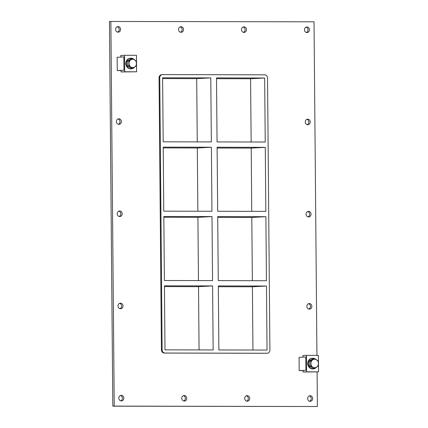 <?xml version="1.0" encoding="UTF-8"?>
<svg xmlns="http://www.w3.org/2000/svg" width="428" height="428" viewBox="0 0 428 428"><rect width="100%" height="100%" fill="white"/><g stroke="black" fill="none" stroke-linecap="round" stroke-linejoin="round"><path stroke-width="0.64" d="M309.599 401.25A2.793 2.504 86.9 0 0 311.252 398.484A2.793 2.504 86.9 0 0 309.316 395.905M310.14 395.75A2.793 2.504 -93.1 0 1 312.665 398.473A2.793 2.504 -93.1 0 1 310.311 401.325A2.793 2.504 -93.1 0 1 307.662 398.671A2.793 2.504 -93.1 0 1 310.016 395.756A2.793 2.504 -93.1 0 1 310.14 395.75M243.43 32.357A2.793 2.504 86.9 0 0 245.084 29.585A2.793 2.504 86.9 0 0 243.147 27.007M243.971 26.857A2.793 2.504 -93.1 0 1 246.496 29.58A2.793 2.504 -93.1 0 1 244.142 32.432A2.793 2.504 -93.1 0 1 241.494 29.778A2.793 2.504 -93.1 0 1 243.842 26.857A2.793 2.504 -93.1 0 1 243.971 26.857M246.651 401.122A2.793 2.504 86.9 0 0 248.304 398.35A2.793 2.504 86.9 0 0 246.368 395.772M247.186 395.622A2.793 2.504 -93.1 0 1 249.711 398.345A2.793 2.504 -93.1 0 1 247.363 401.197A2.793 2.504 -93.1 0 1 244.714 398.543A2.793 2.504 -93.1 0 1 247.063 395.622A2.793 2.504 -93.1 0 1 247.186 395.622M180.482 32.228A2.793 2.504 86.9 0 0 182.135 29.457A2.793 2.504 86.9 0 0 180.199 26.878M181.017 26.723A2.793 2.504 -93.1 0 1 183.542 29.452A2.793 2.504 -93.1 0 1 181.188 32.303A2.793 2.504 -93.1 0 1 178.546 29.65A2.793 2.504 -93.1 0 1 180.894 26.729A2.793 2.504 -93.1 0 1 181.017 26.723M183.698 400.993A2.793 2.504 86.9 0 0 185.351 398.222A2.793 2.504 86.9 0 0 183.414 395.643M184.238 395.488A2.793 2.504 -93.1 0 1 186.763 398.217A2.793 2.504 -93.1 0 1 184.409 401.068A2.793 2.504 -93.1 0 1 181.761 398.415A2.793 2.504 -93.1 0 1 184.11 395.493A2.793 2.504 -93.1 0 1 184.238 395.488M119.942 308.668A2.793 2.504 86.9 0 0 121.595 305.902A2.793 2.504 86.9 0 0 119.658 303.324M120.482 303.168A2.793 2.504 -93.1 0 1 123.007 305.897A2.793 2.504 -93.1 0 1 120.653 308.743A2.793 2.504 -93.1 0 1 118.005 306.09A2.793 2.504 -93.1 0 1 120.359 303.174A2.793 2.504 -93.1 0 1 120.482 303.168M308.797 309.059A2.793 2.504 86.9 0 0 310.45 306.293A2.793 2.504 86.9 0 0 308.513 303.714M309.332 303.559A2.793 2.504 -93.1 0 1 311.862 306.282A2.793 2.504 -93.1 0 1 309.508 309.134A2.793 2.504 -93.1 0 1 306.86 306.48A2.793 2.504 -93.1 0 1 309.209 303.564A2.793 2.504 -93.1 0 1 309.332 303.559M119.139 216.477A2.793 2.504 86.9 0 0 120.792 213.711A2.793 2.504 86.9 0 0 118.856 211.132M119.674 210.977A2.793 2.504 -93.1 0 1 122.205 213.706A2.793 2.504 -93.1 0 1 119.851 216.552A2.793 2.504 -93.1 0 1 117.202 213.898A2.793 2.504 -93.1 0 1 119.551 210.983A2.793 2.504 -93.1 0 1 119.674 210.977M307.994 216.868A2.793 2.504 86.9 0 0 309.647 214.102A2.793 2.504 86.9 0 0 307.705 211.523M308.529 211.368A2.793 2.504 -93.1 0 1 311.054 214.091A2.793 2.504 -93.1 0 1 308.7 216.943A2.793 2.504 -93.1 0 1 306.052 214.289A2.793 2.504 -93.1 0 1 308.406 211.373A2.793 2.504 -93.1 0 1 308.529 211.368M118.337 124.286A2.793 2.504 86.9 0 0 119.99 121.52A2.793 2.504 86.9 0 0 118.048 118.941M118.872 118.786A2.793 2.504 -93.1 0 1 121.397 121.515A2.793 2.504 -93.1 0 1 119.043 124.361A2.793 2.504 -93.1 0 1 116.395 121.707A2.793 2.504 -93.1 0 1 118.749 118.791A2.793 2.504 -93.1 0 1 118.872 118.786M307.186 124.676A2.793 2.504 86.9 0 0 308.839 121.91A2.793 2.504 86.9 0 0 306.903 119.332M307.727 119.177A2.793 2.504 -93.1 0 1 310.252 121.9A2.793 2.504 -93.1 0 1 307.898 124.751A2.793 2.504 -93.1 0 1 305.25 122.098A2.793 2.504 -93.1 0 1 307.598 119.182A2.793 2.504 -93.1 0 1 307.727 119.177M306.384 32.485A2.793 2.504 86.9 0 0 308.037 29.719A2.793 2.504 86.9 0 0 306.1 27.141M306.919 26.985A2.793 2.504 -93.1 0 1 309.444 29.709A2.793 2.504 -93.1 0 1 307.095 32.56A2.793 2.504 -93.1 0 1 304.447 29.907A2.793 2.504 -93.1 0 1 306.796 26.991A2.793 2.504 -93.1 0 1 306.919 26.985M120.749 400.859A2.793 2.504 86.9 0 0 122.403 398.094A2.793 2.504 86.9 0 0 120.466 395.515M121.284 395.36A2.793 2.504 -93.1 0 1 123.81 398.088A2.793 2.504 -93.1 0 1 121.456 400.934A2.793 2.504 -93.1 0 1 118.813 398.281A2.793 2.504 -93.1 0 1 121.161 395.365A2.793 2.504 -93.1 0 1 121.284 395.36M117.529 32.095A2.793 2.504 86.9 0 0 119.182 29.329A2.793 2.504 86.9 0 0 117.245 26.75M118.069 26.595A2.793 2.504 -93.1 0 1 120.594 29.323A2.793 2.504 -93.1 0 1 118.24 32.17A2.793 2.504 -93.1 0 1 115.592 29.516A2.793 2.504 -93.1 0 1 117.941 26.6A2.793 2.504 -93.1 0 1 118.069 26.595M211.389 147.232L163.223 147.136L163.78 211.165L211.946 211.261L211.389 147.232L197.308 147.981L163.229 147.911M265.28 147.344L265.836 211.373L217.67 211.272L217.108 147.243L265.28 147.344L251.199 148.093L217.119 148.024M163.175 141.818L211.341 141.919L210.785 77.891L162.613 77.789L163.175 141.818M264.67 78.003L216.504 77.901L217.066 141.93L265.232 142.032L264.67 78.003L250.594 78.752L216.514 78.682M211.994 216.573L163.828 216.477L164.384 280.506L212.55 280.608L211.994 216.573L197.918 217.328L163.833 217.258M265.884 216.686L266.441 280.715L218.275 280.618L217.713 216.589L265.884 216.686L251.803 217.435L217.724 217.365M252.359 280.688L251.803 217.435M251.75 211.346L251.199 148.093M251.145 142L250.594 78.752M161.886 74.638A3.189 2.862 86.9 0 0 161.741 74.643A3.189 2.862 86.9 0 0 159.05 77.821L159.756 77.784A3.189 2.862 -93.1 0 1 162.447 74.606A3.189 2.862 -93.1 0 1 162.587 74.6L264.643 74.814A3.189 2.862 -93.1 0 1 267.532 78.008L269.908 350.067A3.189 2.862 -93.1 0 1 267.216 353.244A3.189 2.862 -93.1 0 1 267.072 353.244L266.371 353.282A3.189 2.862 86.9 0 0 266.51 353.282A3.189 2.862 86.9 0 0 266.655 353.271M159.756 77.784L162.126 349.842L161.426 349.879A3.189 2.862 86.9 0 0 164.315 353.073L266.371 353.282M164.315 353.073L165.015 353.036A3.189 2.862 -93.1 0 1 162.126 349.842M165.015 353.036L267.072 353.244M213.155 349.949L164.989 349.847L164.432 285.818L212.598 285.92L213.155 349.949M218.323 285.931L218.879 349.96L267.045 350.061L266.489 286.032L218.323 285.931M197.255 141.893L196.703 78.64L162.624 78.57M197.864 211.234L197.308 147.981M199.074 349.917L198.522 286.669L164.438 286.6M252.964 350.029L252.408 286.781L218.328 286.712M198.469 280.575L197.918 217.328M196.703 78.64L210.785 77.891M198.522 286.669L212.598 285.92M266.489 286.032L252.408 286.781M317.084 371.921L317.383 406.525L112.821 406.183L109.461 21.475L314.029 21.817L316.939 355.368M317.383 406.525L114.228 406.108L110.868 21.4M159.05 77.821L161.426 349.879M114.228 406.108L112.821 406.183M120.76 55.49L120.776 57.085L123.853 56.924L123.97 70.208L121.028 70.363L121.038 71.958L124.687 71.765L124.543 55.292L120.76 55.49M124.687 71.765L136.607 71.786L136.468 55.314L124.543 55.292M136.607 71.786L121.038 71.958M306.475 355.347L302.954 355.534L302.965 357.129L305.785 356.979L305.897 370.263L303.083 370.413L303.099 372.007L318.539 371.846L306.619 371.82L306.475 355.347L318.395 355.374L318.459 362.356M303.099 372.007L306.619 371.82M318.475 364.629L318.539 371.846M134.151 59.524A5.313 4.767 86.9 0 0 131 58.197A5.313 4.767 86.9 0 0 130.765 58.208A5.313 4.767 86.9 0 0 126.287 63.767A5.313 4.767 86.9 0 0 131.326 68.822A5.313 4.767 86.9 0 0 134.622 67.078M131.326 68.822L130.861 68.844A5.313 4.767 -93.1 0 1 125.816 63.793A5.313 4.767 -93.1 0 1 130.294 58.229L130.765 58.208M315.816 359.338A5.313 4.767 86.9 0 0 312.927 358.257A5.313 4.767 86.9 0 0 312.691 358.263A5.313 4.767 86.9 0 0 308.214 363.827A5.313 4.767 86.9 0 0 313.259 368.877A5.313 4.767 86.9 0 0 316.404 367.31M313.259 368.877L312.788 368.904A5.313 4.767 -93.1 0 1 307.743 363.848A5.313 4.767 -93.1 0 1 312.221 358.29L312.691 358.263M128.839 61.006L132.573 58.599L136.345 61.022L136.388 65.853L132.653 68.261L131.23 68.336L127.453 65.912L128.882 65.837L128.839 61.006L127.41 61.081L127.453 65.912M132.653 68.261L128.882 65.837M132.573 58.599L131.145 58.679L127.41 61.081M136.495 63.43A4.168 3.734 -93.1 0 1 133.761 67.447A4.168 3.734 -93.1 0 1 129.54 65.5A4.168 3.734 -93.1 0 1 131.754 59.396A4.168 3.734 -93.1 0 1 136.495 63.43M312.798 367.149L310.728 365.935L310.685 361.029L314.478 358.578L318.314 361.045L318.357 365.951L314.564 368.396L312.798 367.149A4.253 3.815 -93.1 0 1 310.872 363.495M314.478 358.578L313.071 358.653L309.278 361.104L309.321 366.01L310.728 365.935M309.321 366.01L313.157 368.471L314.564 368.396M309.278 361.104L310.685 361.029M318.507 363.506A4.253 3.815 -93.1 0 1 316.645 367.154M316.581 359.814A4.253 3.815 -93.1 0 1 318.502 363.468M312.766 359.782A4.253 3.815 -93.1 0 1 316.549 359.793M316.613 367.176A4.253 3.815 -93.1 0 1 312.831 367.165M310.872 363.452A4.253 3.815 -93.1 0 1 312.734 359.804M303.083 370.627L299.188 370.621L305.897 370.263L305.785 356.979L299.07 357.337L299.188 370.621M121.028 70.572L117.261 70.561L123.97 70.208L123.853 56.924L117.144 57.277L117.261 70.561M267.216 353.244L266.51 353.282M161.741 74.643L162.447 74.606"/></g></svg>
